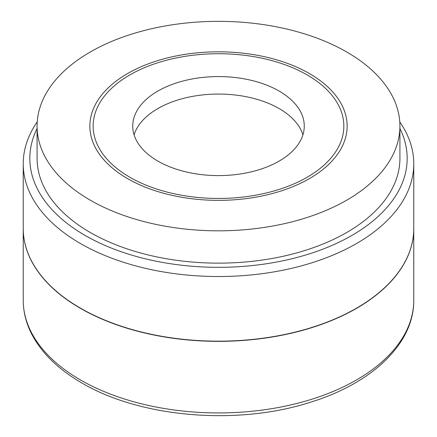 <?xml version="1.0" encoding="UTF-8"?>
<svg xmlns="http://www.w3.org/2000/svg" width="437" height="437" viewBox="0 0 437 437"><rect width="100%" height="100%" fill="white"/><g stroke="black" fill="none" stroke-linecap="round" stroke-linejoin="round"><path stroke-width="0.66" d="M157.861 108.562A85.761 49.512 0 0 0 134.088 134.831A85.761 49.512 0 0 1 192.837 96.331A85.761 49.512 0 0 1 279.139 108.562A85.761 49.512 0 0 1 302.912 134.831A85.761 49.512 0 0 0 244.163 96.331A85.761 49.512 0 0 0 157.861 108.562M23.232 228.518A195.268 112.735 0 0 0 23.232 228.617A195.268 112.735 0 0 0 80.424 308.336A195.268 112.735 0 0 0 293.227 332.77A195.268 112.735 0 0 0 413.768 228.617A195.268 112.735 0 0 0 413.768 228.518M37.085 126.085L37.085 158.402A181.415 104.738 0 0 0 90.219 232.462A181.415 104.738 0 0 0 287.923 255.17A181.415 104.738 0 0 0 399.915 158.402L399.915 126.085A181.415 104.738 0 0 0 346.781 52.025A181.415 104.738 0 0 0 149.077 29.317A181.415 104.738 0 0 0 37.085 126.085A181.415 104.738 0 0 0 90.219 200.146A181.415 104.738 0 0 0 287.923 222.848A181.415 104.738 0 0 0 399.915 126.085M129.871 177.253A125.343 72.367 0 0 0 307.129 177.253A125.343 72.367 0 0 0 307.129 74.913A125.343 72.367 0 0 0 129.871 74.913A125.343 72.367 0 0 0 129.871 177.253M37.085 128.483A188.669 108.928 0 0 0 85.089 235.423A188.669 108.928 0 0 0 314.176 252.286A188.669 108.928 0 0 0 399.915 128.483M399.768 121.868A195.268 112.735 180 0 1 413.768 163.788A195.268 112.735 180 0 1 293.227 267.941A195.268 112.735 180 0 1 80.424 243.507A195.268 112.735 180 0 1 23.232 163.788A195.268 112.735 180 0 1 37.232 121.868M23.232 163.788L23.232 228.425A195.268 112.735 0 0 0 80.424 308.14A195.268 112.735 0 0 0 293.227 332.579A195.268 112.735 0 0 0 413.768 228.425L413.768 163.788M279.139 91.071A85.761 49.512 0 0 0 185.681 80.342A85.761 49.512 0 0 0 132.739 126.085A85.761 49.512 0 0 0 157.861 161.095A85.761 49.512 0 0 0 251.319 171.828A85.761 49.512 0 0 0 304.261 126.085A85.761 49.512 0 0 0 279.139 91.071M127.538 178.602A128.636 74.268 0 0 0 309.462 178.602A128.636 74.268 0 0 0 309.462 73.569A128.636 74.268 0 0 0 127.538 73.569A128.636 74.268 0 0 0 127.538 178.602M80.424 379.911A195.268 112.735 0 0 0 293.227 404.351A195.268 112.735 0 0 0 413.768 300.192C414.21 343.613 371.909 383.566 309.899 402.406C237.204 425.769 140.195 417.614 81.79 382.932C58.268 369.314 41.542 352.981 31.617 333.917C26.056 323.003 23.265 311.761 23.232 300.192A195.268 112.735 0 0 0 80.424 379.911M413.768 300.192L413.768 228.617M23.232 300.192L23.232 228.617"/></g></svg>

